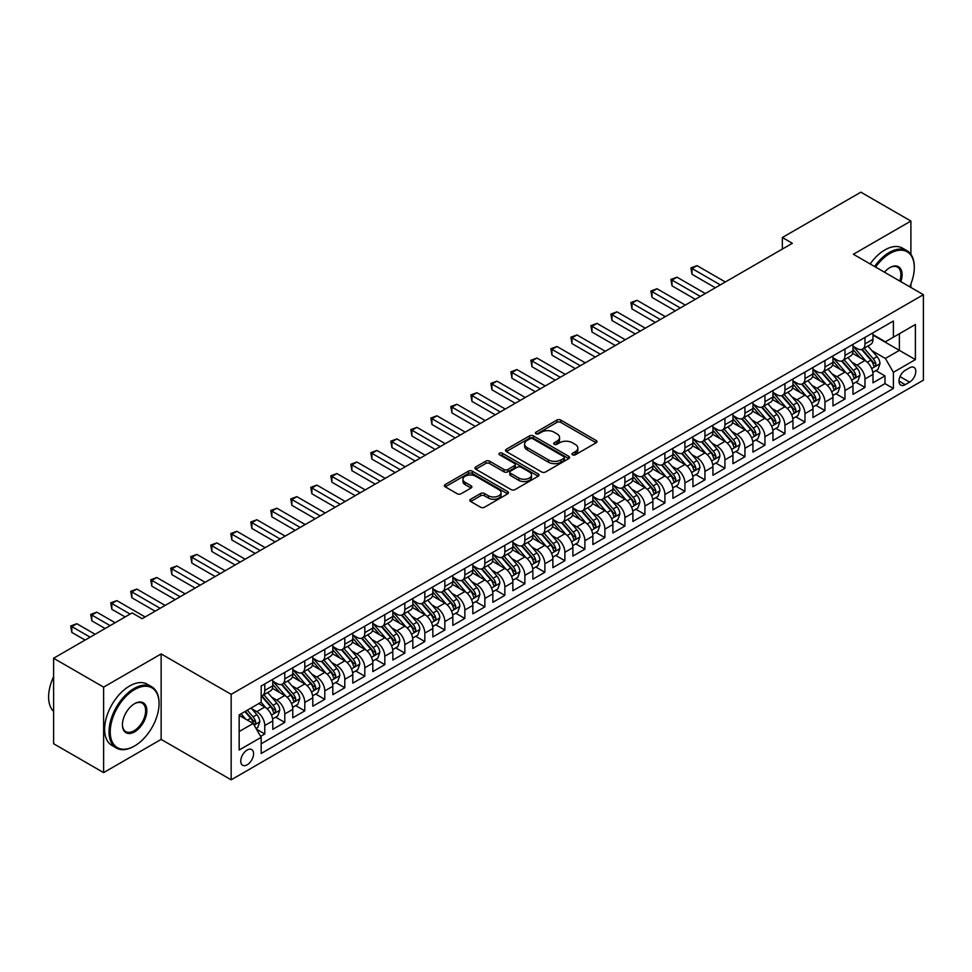 <?xml version="1.0" encoding="UTF-8"?>
<svg xmlns="http://www.w3.org/2000/svg" width="972" height="972" viewBox="0 0 972 972"><rect width="100%" height="100%" fill="white"/><g stroke="black" fill="none" stroke-linecap="round" stroke-linejoin="round"><path stroke-width="1.46" d="M572.532 454.811A1.944 1.118 0 0 0 575.29 454.811L596.152 442.77A2.782 1.604 0 0 0 596.966 441.64A2.782 1.604 0 0 0 596.152 440.498L560.808 420.098A2.782 1.604 0 0 0 556.871 420.098L536.009 432.139A1.944 1.118 0 0 0 535.438 432.929A1.944 1.118 0 0 0 536.009 433.731A1.944 1.118 0 0 0 538.755 433.731L541.453 432.163A8.882 5.127 0 0 1 554.028 432.163L556.968 433.864A8.882 5.127 0 0 1 559.58 437.497A8.882 5.127 0 0 1 556.968 441.13L554.271 442.685A1.944 1.118 0 0 0 553.7 443.475A1.944 1.118 0 0 0 554.271 444.277A1.944 1.118 0 0 0 557.017 444.277L559.726 442.71A8.882 5.127 0 0 1 572.289 442.71L575.242 444.411A8.882 5.127 0 0 1 577.842 448.043A8.882 5.127 0 0 1 575.242 451.676L572.532 453.231A1.944 1.118 0 0 0 571.961 454.021A1.944 1.118 0 0 0 572.532 454.811L572.532 453.231M247.167 764.806A9.052 5.224 120 0 0 253.085 756.836A9.052 5.224 120 0 0 251.699 749.57A9.052 5.224 120 0 0 247.167 750.019A9.052 5.224 120 0 0 241.25 758.002A9.052 5.224 120 0 0 242.636 765.256A9.052 5.224 120 0 0 247.167 764.806M470.667 499.231A2.782 1.604 0 0 0 469.853 500.361A2.782 1.604 0 0 0 470.667 501.503L480.581 507.226A2.782 1.604 0 0 0 484.506 507.226L507.676 493.849A2.782 1.604 0 0 0 508.49 492.719A2.782 1.604 0 0 0 507.676 491.577L472.331 471.177A2.782 1.604 0 0 0 468.407 471.177L445.237 484.554A2.782 1.604 0 0 0 444.423 485.684A2.782 1.604 0 0 0 445.237 486.814L457.217 493.74A2.782 1.604 0 0 0 461.141 493.74L471.055 488.005A2.782 1.604 0 0 0 471.87 486.875A2.782 1.604 0 0 0 471.055 485.745L465.114 482.306A7.424 4.289 0 0 1 462.939 479.281A7.424 4.289 0 0 1 467.52 475.32A7.424 4.289 0 0 1 475.624 476.244L498.891 489.681A7.424 4.289 0 0 1 501.066 492.719A7.424 4.289 0 0 1 496.485 496.68A7.424 4.289 0 0 1 488.381 495.744L484.506 493.509A2.782 1.604 0 0 0 480.581 493.509L470.667 499.231L470.667 501.503M161.133 653.925L103.615 687.131L53.606 658.251L53.606 743.726L103.615 772.606L161.133 739.4L231.166 779.823L231.166 694.348L161.133 653.925L161.133 739.4M910.898 254.336L910.898 221.057L853.38 254.263L923.4 294.686L231.166 694.348M910.898 221.057L860.876 192.177L782.351 237.508L782.351 249.063M53.606 658.251L132.131 612.919L142.131 618.69L792.35 243.292L782.351 237.508M541.659 471.967A2.782 1.604 0 0 0 545.584 471.967L568.754 458.59A2.782 1.604 0 0 0 569.568 457.448A2.782 1.604 0 0 0 568.754 456.318L533.409 435.906A2.782 1.604 0 0 0 529.485 435.906L506.303 449.295A2.782 1.604 0 0 0 505.489 450.425A2.782 1.604 0 0 0 506.303 451.555L541.659 471.967M500.313 455.236A1.944 1.118 0 0 1 502.281 455.516L502.281 453.195L538.221 473.947A2.782 1.604 0 0 1 539.035 475.089A2.782 1.604 0 0 1 538.221 476.219L515.051 489.596A2.782 1.604 0 0 1 511.114 489.596L475.77 469.184L475.77 466.925A2.782 1.604 0 0 0 474.956 468.054A2.782 1.604 0 0 0 475.77 469.184M475.77 466.925L485.684 461.19A2.782 1.604 0 0 1 489.609 461.19L503.946 469.476A2.782 1.604 0 0 0 507.882 469.476L514.455 465.673A2.782 1.604 0 0 0 515.269 464.543A2.782 1.604 0 0 0 514.455 463.401L499.535 454.787A1.944 1.118 0 0 1 498.964 453.997A1.944 1.118 0 0 1 500.167 452.952A1.944 1.118 0 0 1 502.281 453.195M260.618 736.363L264.773 733.969L256.474 729.17M251.748 708.77L256.766 711.674A11.312 6.537 60 0 1 264.773 725.537L272.78 720.92L272.78 729.352L284.784 722.415L275.684 717.166M271.759 697.228L276.777 700.119A11.312 6.537 60 0 1 284.784 713.983L292.779 709.366L292.779 717.798L304.783 710.872L295.682 705.611M291.758 685.673L296.788 688.577A11.312 6.537 60 0 1 304.783 702.44L312.79 697.811L312.79 706.243L324.794 699.318L315.693 694.057M311.769 674.118L316.787 677.022A11.312 6.537 60 0 1 324.794 690.885L332.801 686.268L332.801 694.701L344.805 687.763L335.692 682.514M331.78 662.576L336.798 665.468A11.312 6.537 60 0 1 344.805 679.331L352.8 674.714L352.8 683.146L364.804 676.208L355.703 670.959M351.779 651.021L356.809 653.925A11.312 6.537 60 0 1 364.804 667.776L372.811 663.159L372.811 671.591L384.815 664.666L375.714 659.405M371.79 639.467L376.808 642.371A11.312 6.537 60 0 1 384.815 656.234L392.822 651.617L392.822 660.049L404.826 653.111L395.713 647.862M391.801 627.924L396.819 630.816A11.312 6.537 60 0 1 404.826 644.679L412.821 640.062L412.821 648.494L424.825 641.556L415.724 636.308M411.8 616.37L416.83 619.273A11.312 6.537 60 0 1 424.825 633.124L432.832 628.507L432.832 636.939L444.836 630.014L435.735 624.753M431.811 604.815L436.829 607.719A11.312 6.537 60 0 1 444.836 621.582L452.843 616.953L452.843 625.385L464.847 618.459L455.734 613.198M451.822 593.272L456.84 596.164A11.312 6.537 60 0 1 464.847 610.027L472.842 605.41L472.842 613.842L484.846 606.905L475.745 601.656M471.821 581.718L476.851 584.622A11.312 6.537 60 0 1 484.846 598.473L492.853 593.856L492.853 602.288L504.857 595.362L495.756 590.101M491.832 570.163L496.85 573.067A11.312 6.537 60 0 1 504.857 586.93L512.864 582.301L512.864 590.733L524.868 583.808L515.755 578.547M511.843 558.608L516.861 561.512A11.312 6.537 60 0 1 524.868 575.375L532.863 570.758L532.863 579.191L544.867 572.253L535.766 567.004M531.842 547.066L536.872 549.958A11.312 6.537 60 0 1 544.867 563.821L552.874 559.204L552.874 567.636L564.878 560.71L555.777 555.449M551.853 535.511L556.871 538.415A11.312 6.537 60 0 1 564.878 552.278L572.885 547.649L572.885 556.081L584.889 549.156L575.776 543.895M571.852 523.957L576.882 526.86A11.312 6.537 60 0 1 584.889 540.724L592.884 536.107L592.884 544.539L604.888 537.601L595.787 532.352M591.863 512.414L596.893 515.306A11.312 6.537 60 0 1 604.888 529.169L612.895 524.552L612.895 532.984L624.899 526.059L615.798 520.798M611.874 500.859L616.892 503.763A11.312 6.537 60 0 1 624.899 517.626L632.906 512.997L632.906 521.429L644.91 514.504L635.797 509.243M631.873 489.305L636.903 492.209A11.312 6.537 60 0 1 644.91 506.072L652.905 501.455L652.905 509.887L664.909 502.949L655.808 497.7M651.884 477.762L656.914 480.654A11.312 6.537 60 0 1 664.909 494.517L672.916 489.9L672.916 498.332L684.92 491.395L675.819 486.146M671.895 466.208L676.913 469.112A11.312 6.537 60 0 1 684.92 482.963L692.927 478.346L692.927 486.778L704.931 479.852L695.818 474.591M691.894 454.653L696.924 457.557A11.312 6.537 60 0 1 704.931 471.42L712.926 466.803L712.926 475.235L724.93 468.297L715.829 463.049M711.905 443.111L716.935 446.002A11.312 6.537 60 0 1 724.93 459.865L732.937 455.248L732.937 463.68L744.941 456.743L735.84 451.494M731.916 431.556L736.934 434.46A11.312 6.537 60 0 1 744.941 448.311L752.936 443.694L752.936 452.126L764.94 445.2L755.839 439.939M751.915 420.001L756.945 422.905A11.312 6.537 60 0 1 764.94 436.768L772.947 432.139L772.947 440.571L784.951 433.646L775.85 428.385M771.926 408.447L776.944 411.35A11.312 6.537 60 0 1 784.951 425.214L792.958 420.597L792.958 429.029L804.962 422.091L795.861 416.842M791.937 396.904L796.955 399.808A11.312 6.537 60 0 1 804.962 413.659L812.957 409.042L812.957 417.474L824.961 410.548L815.86 405.288M811.936 385.349L816.966 388.253A11.312 6.537 60 0 1 824.961 402.116L832.968 397.487L832.968 405.919L844.972 398.994L835.871 393.733M831.947 373.795L836.965 376.699A11.312 6.537 60 0 1 844.972 390.562L852.979 385.945L852.979 394.377L864.983 387.439L864.983 379.007A11.312 6.537 -120 0 0 856.976 365.144L851.958 362.252M855.882 382.19L864.983 387.439M272.78 720.92A11.312 6.537 -120 0 0 264.773 707.057L258.771 703.594M292.779 709.366A11.312 6.537 -120 0 0 284.784 695.502L272.403 688.358M312.79 697.811A11.312 6.537 -120 0 0 304.783 683.948L292.414 676.804M332.801 686.268A11.312 6.537 -120 0 0 324.794 672.405L312.425 665.261M352.8 674.714A11.312 6.537 -120 0 0 344.805 660.851L332.424 653.706M372.811 663.159A11.312 6.537 -120 0 0 364.804 649.296L352.435 642.152M392.822 651.617A11.312 6.537 -120 0 0 384.815 637.754L372.446 630.609M412.821 640.062A11.312 6.537 -120 0 0 404.826 626.199L392.445 619.055M432.832 628.507A11.312 6.537 -120 0 0 424.825 614.644L412.456 607.5M452.843 616.953A11.312 6.537 -120 0 0 444.836 603.102L432.467 595.958M472.842 605.41A11.312 6.537 -120 0 0 464.847 591.547L452.466 584.403M492.853 593.856A11.312 6.537 -120 0 0 484.846 579.992L472.477 572.848M512.864 582.301A11.312 6.537 -120 0 0 504.857 568.45L492.488 561.306M532.863 570.758A11.312 6.537 -120 0 0 524.868 556.895L512.487 549.751M552.874 559.204A11.312 6.537 -120 0 0 544.867 545.341L532.498 538.196M572.885 547.649A11.312 6.537 -120 0 0 564.878 533.786L552.509 526.654M592.884 536.107A11.312 6.537 -120 0 0 584.889 522.243L572.508 515.099M612.895 524.552A11.312 6.537 -120 0 0 604.888 510.689L592.519 503.545M632.906 512.997A11.312 6.537 -120 0 0 624.899 499.134L612.53 491.99M652.905 501.455A11.312 6.537 -120 0 0 644.91 487.592L632.529 480.447M672.916 489.9A11.312 6.537 -120 0 0 664.909 476.037L652.54 468.893M692.927 478.346A11.312 6.537 -120 0 0 684.92 464.482L672.551 457.338M712.926 466.803A11.312 6.537 -120 0 0 704.931 452.94L692.55 445.796M732.937 455.248A11.312 6.537 -120 0 0 724.93 441.385L712.561 434.241M752.936 443.694A11.312 6.537 -120 0 0 744.941 429.831L732.56 422.686M772.947 432.139A11.312 6.537 -120 0 0 764.94 418.288L752.571 411.144M792.958 420.597A11.312 6.537 -120 0 0 784.951 406.733L772.582 399.589M812.957 409.042A11.312 6.537 -120 0 0 804.962 395.179L792.581 388.035M832.968 397.487A11.312 6.537 -120 0 0 824.961 383.636L812.592 376.492M852.979 385.945A11.312 6.537 -120 0 0 844.972 372.082L832.603 364.937M909.598 367.805L905.199 370.344A8.772 5.067 120 0 0 899.465 378.072A8.772 5.067 120 0 0 900.813 385.106A8.772 5.067 120 0 0 905.199 384.669L909.598 382.13A8.772 5.067 120 0 0 915.32 374.402A8.772 5.067 120 0 0 913.984 367.367A8.772 5.067 120 0 0 909.598 367.805M231.166 779.823L923.4 380.161L923.4 294.686M239.161 731.539L253.17 723.46L261.176 737.323L261.176 753.494L893.389 388.484L893.389 372.312L885.383 358.449L871.957 350.698M261.176 737.323L239.161 750.019L239.161 714.906L261.176 702.197L261.176 686.025L893.389 321.027L893.389 337.199L915.393 324.49L915.393 359.604L893.389 372.312M272.78 681.178L276.777 683.486A11.312 6.537 60 0 0 282.439 684.057L290.446 679.428A11.312 6.537 -120 0 0 292.779 674.252L292.779 667.776M292.779 669.635L296.788 671.944A11.312 6.537 60 0 0 302.438 672.503L310.445 667.886A11.312 6.537 -120 0 0 312.79 662.697L312.79 656.234M312.79 658.08L316.787 660.389A11.312 6.537 60 0 0 322.449 660.948L330.456 656.331A11.312 6.537 -120 0 0 332.801 651.143L332.801 644.679M332.801 646.526L336.798 648.834A11.312 6.537 60 0 0 342.46 649.393L350.455 644.776A11.312 6.537 -120 0 0 352.8 639.6L352.8 633.124M352.8 634.971L356.809 637.292A11.312 6.537 60 0 0 362.459 637.851L370.466 633.222A11.312 6.537 -120 0 0 372.811 628.046L372.811 621.582M372.811 623.429L376.808 625.737A11.312 6.537 60 0 0 382.47 626.296L390.477 621.679A11.312 6.537 -120 0 0 392.822 616.491L392.822 610.027M392.822 611.874L396.819 614.183A11.312 6.537 60 0 0 402.481 614.741L410.476 610.124A11.312 6.537 -120 0 0 412.821 604.948L412.821 598.473M412.821 600.319L416.83 602.64A11.312 6.537 60 0 0 422.48 603.199L430.487 598.57A11.312 6.537 -120 0 0 432.832 593.394L432.832 586.93M432.832 588.777L436.829 591.085A11.312 6.537 60 0 0 442.491 591.644L450.498 587.027A11.312 6.537 -120 0 0 452.843 581.839L452.843 575.375M452.843 577.222L456.84 579.531A11.312 6.537 60 0 0 462.502 580.09L470.497 575.473A11.312 6.537 -120 0 0 472.842 570.297L472.842 563.821M472.842 565.668L476.851 567.976A11.312 6.537 60 0 0 482.501 568.547L490.508 563.918A11.312 6.537 -120 0 0 492.853 558.742L492.853 552.278M492.853 554.125L496.85 556.434A11.312 6.537 60 0 0 502.512 556.992L510.519 552.375A11.312 6.537 -120 0 0 512.864 547.187L512.864 540.724M512.864 542.57L516.861 544.879A11.312 6.537 60 0 0 522.523 545.438L530.518 540.821A11.312 6.537 -120 0 0 532.863 535.645L532.863 529.169M532.863 531.016L536.872 533.324A11.312 6.537 60 0 0 542.522 533.895L550.529 529.266A11.312 6.537 -120 0 0 552.874 524.09L552.874 517.614M552.874 519.473L556.871 521.782A11.312 6.537 60 0 0 562.533 522.341L570.54 517.724A11.312 6.537 -120 0 0 572.885 512.536L572.885 506.072M572.885 507.919L576.882 510.227A11.312 6.537 60 0 0 582.544 510.786L590.539 506.169A11.312 6.537 -120 0 0 592.884 500.981L592.884 494.517M592.884 496.364L596.893 498.672A11.312 6.537 60 0 0 602.543 499.243L610.55 494.614A11.312 6.537 -120 0 0 612.895 489.438L612.895 482.963M612.895 484.821L616.892 487.13A11.312 6.537 60 0 0 622.554 487.689L630.561 483.072A11.312 6.537 -120 0 0 632.906 477.884L632.906 471.42M632.906 473.267L636.903 475.575A11.312 6.537 60 0 0 642.565 476.134L650.56 471.517A11.312 6.537 -120 0 0 652.905 466.329L652.905 459.865M652.905 461.712L656.914 464.021A11.312 6.537 60 0 0 662.564 464.58L670.571 459.963A11.312 6.537 -120 0 0 672.916 454.787L672.916 448.311M672.916 450.158L676.913 452.478A11.312 6.537 60 0 0 682.575 453.037L690.582 448.408A11.312 6.537 -120 0 0 692.927 443.232L692.927 436.768M692.927 438.615L696.924 440.923A11.312 6.537 60 0 0 702.586 441.482L710.581 436.865A11.312 6.537 -120 0 0 712.926 431.677L712.926 425.214M712.926 427.06L716.935 429.369A11.312 6.537 60 0 0 722.585 429.928L730.592 425.311A11.312 6.537 -120 0 0 732.937 420.135L732.937 413.659M732.937 415.506L736.934 417.826A11.312 6.537 60 0 0 742.596 418.385L750.603 413.756A11.312 6.537 -120 0 0 752.936 408.58L752.936 402.116M752.936 403.963L756.945 406.272A11.312 6.537 60 0 0 762.607 406.831L770.602 402.214A11.312 6.537 -120 0 0 772.947 397.026L772.947 390.562M772.947 392.409L776.944 394.717A11.312 6.537 60 0 0 782.606 395.276L790.613 390.659A11.312 6.537 -120 0 0 792.958 385.483L792.958 379.007M792.958 380.854L796.955 383.162A11.312 6.537 60 0 0 802.617 383.733L810.624 379.104A11.312 6.537 -120 0 0 812.957 373.928L812.957 367.465M812.957 369.311L816.966 371.62A11.312 6.537 60 0 0 822.628 372.179L830.623 367.562A11.312 6.537 -120 0 0 832.968 362.374L832.968 355.91M832.968 357.757L836.965 360.065A11.312 6.537 60 0 0 842.627 360.624L850.634 356.007A11.312 6.537 -120 0 0 852.979 350.831L852.979 344.355M261.176 743.787L884.982 383.636L884.982 375.897L872.978 382.822L872.978 374.39A11.312 6.537 -120 0 0 864.983 360.527L852.602 353.383M852.979 346.202L856.976 348.511A11.312 6.537 -120 0 0 862.638 349.082A11.312 6.537 -120 0 0 864.983 343.894L864.983 337.43M862.638 349.082L870.645 344.453A11.312 6.537 -120 0 0 872.978 339.277L872.978 332.801M264.773 683.948L264.773 690.424A11.312 6.537 60 0 1 262.428 695.6A11.312 6.537 60 0 1 261.176 696.061M262.428 695.6L270.435 690.983A11.312 6.537 -120 0 0 272.78 685.795L272.78 679.331M284.784 672.405L284.784 678.869A11.312 6.537 60 0 1 282.439 684.057M304.783 660.851L304.783 667.314A11.312 6.537 60 0 1 302.438 672.503M324.794 649.296L324.794 655.772A11.312 6.537 60 0 1 322.449 660.948M344.805 637.754L344.805 644.217A11.312 6.537 60 0 1 342.46 649.393M364.804 626.199L364.804 632.663A11.312 6.537 60 0 1 362.459 637.851M384.815 614.644L384.815 621.12A11.312 6.537 60 0 1 382.47 626.296M404.826 603.102L404.826 609.566A11.312 6.537 60 0 1 402.481 614.741M424.825 591.547L424.825 598.011A11.312 6.537 60 0 1 422.48 603.199M444.836 579.992L444.836 586.468A11.312 6.537 60 0 1 442.491 591.644M464.847 568.438L464.847 574.914A11.312 6.537 60 0 1 462.502 580.09M484.846 556.895L484.846 563.359A11.312 6.537 60 0 1 482.501 568.547M504.857 545.341L504.857 551.817A11.312 6.537 60 0 1 502.512 556.992M524.868 533.786L524.868 540.262A11.312 6.537 60 0 1 522.523 545.438M544.867 522.243L544.867 528.707A11.312 6.537 60 0 1 542.522 533.895M564.878 510.689L564.878 517.153A11.312 6.537 60 0 1 562.533 522.341M584.889 499.134L584.889 505.61A11.312 6.537 60 0 1 582.544 510.786M604.888 487.592L604.888 494.055A11.312 6.537 60 0 1 602.543 499.243M624.899 476.037L624.899 482.501A11.312 6.537 60 0 1 622.554 487.689M644.91 464.482L644.91 470.958A11.312 6.537 60 0 1 642.565 476.134M664.909 452.94L664.909 459.404A11.312 6.537 60 0 1 662.564 464.58M684.92 441.385L684.92 447.849A11.312 6.537 60 0 1 682.575 453.037M704.931 429.831L704.931 436.307A11.312 6.537 60 0 1 702.586 441.482M724.93 418.288L724.93 424.752A11.312 6.537 60 0 1 722.585 429.928M744.941 406.733L744.941 413.197A11.312 6.537 60 0 1 742.596 418.385M764.94 395.179L764.94 401.655A11.312 6.537 60 0 1 762.607 406.831M784.951 383.624L784.951 390.1A11.312 6.537 60 0 1 782.606 395.276M804.962 372.082L804.962 378.545A11.312 6.537 60 0 1 802.617 383.733M824.961 360.527L824.961 367.003A11.312 6.537 60 0 1 822.628 372.179M844.972 348.972L844.972 355.448A11.312 6.537 60 0 1 842.627 360.624M844.972 390.562L844.972 398.994M824.961 402.116L824.961 410.548M804.962 413.659L804.962 422.091M784.951 425.214L784.951 433.646M764.94 436.768L764.94 445.2M744.941 448.311L744.941 456.743M724.93 459.865L724.93 468.297M704.931 471.42L704.931 479.852M684.92 482.963L684.92 491.395M664.909 494.517L664.909 502.949M644.91 506.072L644.91 514.504M624.899 517.626L624.899 526.059M604.888 529.169L604.888 537.601M584.889 540.724L584.889 549.156M564.878 552.278L564.878 560.71M544.867 563.821L544.867 572.253M524.868 575.375L524.868 583.808M504.857 586.93L504.857 595.362M484.846 598.473L484.846 606.905M464.847 610.027L464.847 618.459M444.836 621.582L444.836 630.014M424.825 633.124L424.825 641.556M404.826 644.679L404.826 653.111M384.815 656.234L384.815 664.666M364.804 667.776L364.804 676.208M344.805 679.331L344.805 687.763M324.794 690.885L324.794 699.318M304.783 702.44L304.783 710.872M284.784 713.983L284.784 722.415M264.773 725.537L264.773 733.969M253.17 723.46L239.161 715.368M885.383 358.449L899.392 350.37L899.392 333.736L915.393 324.49M872.978 335.121L915.393 359.604M872.978 334.66L885.383 341.816L893.389 337.199M910.898 287.469L910.898 283.921M103.615 687.131L103.615 772.606M875.881 370.636L884.982 375.897M884.982 383.636L893.389 388.484M573.31 455.09L575.242 453.985A8.882 5.127 0 0 0 577.842 450.352L577.842 448.043M559.58 437.497L559.58 439.806A8.882 5.127 0 0 1 556.968 443.439L555.048 444.544M596.115 442.795L560.808 422.407A2.782 1.604 0 0 0 556.871 422.407L536.787 433.998M568.754 456.318L568.754 458.59L533.409 438.226A2.782 1.604 0 0 0 529.485 438.226L506.339 451.579M563.845 458.249A1.944 1.118 0 0 0 564.416 457.448A1.944 1.118 0 0 0 563.845 456.658L532.814 438.749A1.944 1.118 0 0 0 530.068 438.749L527.225 440.389A8.882 5.127 0 0 0 524.613 444.022A8.882 5.127 0 0 0 527.225 447.642L548.427 459.89A8.882 5.127 0 0 0 561.002 459.89L563.845 458.249L563.845 460.558A1.944 1.118 0 0 0 564.416 459.768L564.416 457.448M524.613 444.022L524.613 446.33A8.882 5.127 0 0 0 527.225 449.951L527.225 447.642M563.845 460.558L561.002 462.198A8.882 5.127 0 0 1 548.427 462.198L527.225 449.951M475.806 469.209L485.684 463.51L485.684 461.19M515.269 464.543L515.269 466.852A2.782 1.604 0 0 1 514.455 467.982L507.882 471.785A2.782 1.604 0 0 1 503.946 471.785L489.609 463.51A2.782 1.604 0 0 0 485.684 463.51M502.281 455.516L538.184 476.244M518.829 478.054A7.424 4.289 0 0 0 526.921 478.989A7.424 4.289 0 0 0 531.514 475.029A7.424 4.289 0 0 0 529.327 471.991L521.138 467.265A2.782 1.604 0 0 0 517.201 467.265L510.628 471.055A2.782 1.604 0 0 0 509.814 472.198A2.782 1.604 0 0 0 510.628 473.328L518.829 478.054L518.829 480.375A7.424 4.289 0 0 0 526.921 481.298A7.424 4.289 0 0 0 531.514 477.337L531.514 475.029M509.814 472.198L509.814 474.506A2.782 1.604 0 0 0 510.628 475.636L510.628 473.328M518.829 480.375L510.628 475.636M501.066 492.719L501.066 495.027A7.424 4.289 0 0 1 496.485 498.988A7.424 4.289 0 0 1 488.381 498.053L484.506 495.817A2.782 1.604 0 0 0 480.581 495.817L470.703 501.528M462.939 479.281L462.939 481.59A7.424 4.289 0 0 0 465.114 484.627L465.114 482.306M471.019 488.029L465.114 484.627M507.639 493.873L472.331 473.486A2.782 1.604 0 0 0 468.407 473.486L445.273 486.838M872.82 372.41L877.983 369.421L879.988 363.65A7.497 4.325 -120 0 0 877.06 356.603L867.923 346.02M866.088 361.256L855.251 348.705A21.639 12.502 -120 0 0 852.979 346.324M860.147 357.732L854.084 350.722A17.97 10.376 -120 0 0 852.979 349.507M725.331 281.977L697.021 265.635L692.015 268.527L692.015 274.298L715.331 287.761M861.617 349.483L870.863 360.187A7.497 4.325 60 0 1 873.536 365.351C874.666 366.857 875.468 366.395 875.942 363.965A7.497 4.325 -120 0 0 873.269 358.802L864.12 348.219M862.164 349.312L872.091 360.806A3.815 2.211 60 0 1 873.063 362.301L875.942 363.965M873.536 365.351L874.083 366.237M692.015 274.298L690.922 267.895L720.325 284.869M690.922 267.895L697.021 265.635M909.683 286.764A34.518 19.926 120 0 0 914.3 267.604A34.518 19.926 120 0 0 889.89 253.51A34.518 19.926 120 0 0 875.602 267.093M874.569 266.498A35.369 20.424 -60 0 1 889.283 252.465A35.369 20.424 -60 0 1 906.973 250.715A35.369 20.424 -60 0 1 914.3 266.911A35.369 20.424 -60 0 1 914.3 267.264M884.459 272.209A17.265 9.963 -60 0 1 889.89 267.604L889.89 267.604A17.265 9.963 -60 0 1 900.813 281.649M870.171 263.959A35.369 20.424 -60 0 1 884.885 249.925A35.369 20.424 -60 0 1 902.575 248.176L906.973 250.715M899.768 281.042A16.415 9.477 120 0 0 897.496 267.13A16.415 9.477 120 0 0 889.587 267.786M134.027 746.265L134.634 745.925A34.518 19.926 120 0 0 159.044 703.643A34.518 19.926 120 0 0 134.634 689.549A34.518 19.926 120 0 0 110.225 731.831A34.518 19.926 120 0 0 134.634 745.925L134.027 746.265A35.369 20.424 -60 0 1 116.348 748.027A35.369 20.424 -60 0 1 110.93 719.681A35.369 20.424 -60 0 1 134.027 688.516A35.369 20.424 -60 0 1 151.717 686.767A35.369 20.424 -60 0 1 159.044 702.95A35.369 20.424 -60 0 1 159.031 703.303M134.634 731.831A17.265 9.963 -60 0 1 122.423 724.784A17.265 9.963 -60 0 1 134.634 703.643L134.634 703.643A17.265 9.963 -60 0 1 146.833 710.69A17.265 9.963 -60 0 1 134.634 731.831M122.423 724.432A16.415 9.477 120 0 0 125.825 731.6A16.415 9.477 120 0 0 134.027 730.786A16.415 9.477 120 0 0 144.755 716.328A16.415 9.477 120 0 0 142.24 703.181A16.415 9.477 120 0 0 134.33 703.825M116.348 748.027L111.95 745.475A35.369 20.424 -60 0 1 106.519 717.142A35.369 20.424 -60 0 1 129.628 685.977A35.369 20.424 -60 0 1 147.307 684.227L151.717 686.767M53.606 711.383A35.369 20.424 -60 0 1 53.606 676.731M852.808 383.964L857.972 380.975L859.977 375.204A7.497 4.325 -120 0 0 857.061 368.157L847.912 357.575M846.09 372.811L835.24 360.26A21.639 12.502 -120 0 0 832.968 357.878M840.136 369.287L834.073 362.264A17.97 10.376 -120 0 0 832.968 361.062M705.32 293.532L677.01 277.19L672.017 280.082L672.017 285.853L695.32 299.315M841.606 361.037L850.852 371.741A7.497 4.325 60 0 1 853.525 376.905C854.655 378.412 855.457 377.95 855.931 375.52A7.497 4.325 -120 0 0 853.258 370.356L844.121 359.774M842.153 360.855L852.092 372.361A3.815 2.211 60 0 1 853.052 373.856L855.931 375.52M853.525 376.905L854.072 377.792M672.017 285.853L670.911 279.438L700.326 296.424M670.911 279.438L677.01 277.19M832.797 395.507L837.973 392.53L839.966 386.747A7.497 4.325 -120 0 0 837.05 379.712L827.913 369.129M826.079 384.365L815.241 371.814A21.639 12.502 -120 0 0 812.957 369.433M820.137 380.842L814.074 373.819A17.97 10.376 -120 0 0 812.957 372.616M685.321 305.087L657.011 288.745L652.005 291.624L652.005 297.408L675.309 310.858M821.607 372.58L830.853 383.284A7.497 4.325 60 0 1 833.526 388.46C834.644 389.966 835.446 389.505 835.92 387.075A7.497 4.325 -120 0 0 833.247 381.899L824.11 371.316M822.142 372.41L832.081 383.916A3.815 2.211 60 0 1 833.04 385.41L835.92 387.075M833.526 388.46L834.073 389.347M652.005 297.408L650.912 290.993L680.315 307.978M650.912 290.993L657.011 288.745M812.799 407.061L817.962 404.073L819.967 398.301A7.497 4.325 -120 0 0 817.039 391.254L807.902 380.672M806.067 395.908L795.23 383.357A21.639 12.502 -120 0 0 792.958 380.988M800.126 392.396L794.063 385.374A17.97 10.376 -120 0 0 792.958 384.159M665.31 316.641L637 300.287L631.994 303.179L631.994 308.95L655.31 322.412M801.596 384.134L810.842 394.839A7.497 4.325 60 0 1 813.515 400.002C814.645 401.509 815.447 401.047 815.921 398.617A7.497 4.325 -120 0 0 813.248 393.453L804.099 382.871M802.143 383.964L812.07 395.458A3.815 2.211 60 0 1 813.042 396.953L815.921 398.617M813.515 400.002L814.062 400.889M631.994 308.95L630.901 302.547L660.304 319.521M630.901 302.547L637 300.287M792.788 418.616L797.951 415.627L799.956 409.856A7.497 4.325 -120 0 0 797.04 402.809L787.891 392.226M786.069 407.462L775.219 394.911A21.639 12.502 -120 0 0 772.947 392.53M780.115 403.939L774.052 396.916A17.97 10.376 -120 0 0 772.947 395.713M645.299 328.184L616.989 311.842L611.995 314.734L611.995 320.505L635.299 333.967M781.585 395.689L790.831 406.393A7.497 4.325 60 0 1 793.504 411.557C794.634 413.064 795.436 412.602 795.91 410.172A7.497 4.325 -120 0 0 793.237 405.008L784.1 394.425M782.132 395.507L792.071 407.013A3.815 2.211 60 0 1 793.031 408.507L795.91 410.172M793.504 411.557L794.051 412.444M611.995 320.505L610.89 314.09L640.305 331.075M610.89 314.09L616.989 311.842M772.776 430.159L777.952 427.182L779.945 421.398A7.497 4.325 -120 0 0 777.029 414.364L767.892 403.781M766.058 419.017L755.22 406.466A21.639 12.502 -120 0 0 752.936 404.085M760.116 415.494L754.053 408.471A17.97 10.376 -120 0 0 752.936 407.268M625.3 339.738L596.99 323.397L591.984 326.276L591.984 332.06L615.288 345.51M761.586 407.232L770.832 417.948A7.497 4.325 60 0 1 773.505 423.112C774.623 424.618 775.425 424.157 775.899 421.727A7.497 4.325 -120 0 0 773.226 416.551L764.089 405.968M762.121 407.061L772.06 418.568A3.815 2.211 60 0 1 773.019 420.062L775.899 421.727M773.505 423.112L774.052 423.999M591.984 332.06L590.891 325.644L620.294 342.63M590.891 325.644L596.99 323.397M752.778 441.713L757.941 438.724L759.946 432.953A7.497 4.325 -120 0 0 757.018 425.918L747.881 415.323M746.046 430.572L735.209 418.009A21.639 12.502 -120 0 0 732.937 415.639M740.105 427.048L734.042 420.026A17.97 10.376 -120 0 0 732.937 418.81M605.289 351.293L576.979 334.939L571.986 337.831L571.986 343.602L595.289 357.064M741.575 418.786L750.821 429.49A7.497 4.325 60 0 1 753.494 434.654C754.624 436.161 755.426 435.699 755.9 433.269A7.497 4.325 -120 0 0 753.227 428.105L744.078 417.523M742.122 418.616L752.049 430.11A3.815 2.211 60 0 1 753.021 431.604L755.9 433.269M753.494 434.654L754.041 435.541M571.986 343.602L570.88 337.199L600.283 354.173M570.88 337.199L576.979 334.939M732.767 453.268L737.942 450.279L739.935 444.508A7.497 4.325 -120 0 0 737.019 437.461L727.87 426.878M726.048 442.114L715.198 429.563A21.639 12.502 -120 0 0 712.926 427.182M720.094 438.591L714.031 431.568A17.97 10.376 -120 0 0 712.926 430.365M585.278 362.835L556.98 346.494L551.975 349.385L551.975 355.157L575.278 368.619M721.564 430.341L730.81 441.045A7.497 4.325 60 0 1 733.483 446.209C734.613 447.715 735.415 447.254 735.889 444.824A7.497 4.325 -120 0 0 733.216 439.66L724.079 429.077M722.111 430.159L732.05 441.665A3.815 2.211 60 0 1 733.01 443.159L735.889 444.824M733.483 446.209L734.03 447.096M551.975 355.157L550.869 348.741L580.284 365.727M550.869 348.741L556.98 346.494M712.755 464.81L717.931 461.834L719.924 456.05A7.497 4.325 -120 0 0 717.008 449.015L707.871 438.433M706.037 453.669L695.199 441.118A21.639 12.502 -120 0 0 692.927 438.737M700.095 450.145L694.032 443.123A17.97 10.376 -120 0 0 692.927 441.92M565.279 374.39L536.969 358.048L531.963 360.928L531.963 366.711L555.267 380.161M701.565 441.896L710.811 452.6A7.497 4.325 60 0 1 713.484 457.763C714.602 459.27 715.404 458.808 715.878 456.378A7.497 4.325 -120 0 0 713.205 451.215L704.068 440.62M702.1 441.713L712.039 453.219A3.815 2.211 60 0 1 712.998 454.714L715.878 456.378M713.484 457.763L714.031 458.65M531.963 366.711L530.87 360.296L560.273 377.282M530.87 360.296L536.969 358.048M692.757 476.365L697.92 473.376L699.925 467.605A7.497 4.325 -120 0 0 696.997 460.57L687.86 449.987M686.025 465.224L675.188 452.673A21.639 12.502 -120 0 0 672.916 450.291M680.084 461.7L674.021 454.677A17.97 10.376 -120 0 0 672.916 453.474M545.268 385.945L516.958 369.591L511.965 372.483L511.965 378.254L535.268 391.716M681.554 453.438L690.8 464.142A7.497 4.325 60 0 1 693.473 469.306C694.603 470.813 695.405 470.351 695.879 467.921A7.497 4.325 -120 0 0 693.206 462.757L684.057 452.174M682.101 453.268L692.028 464.774A3.815 2.211 60 0 1 693 466.268L695.879 467.921M693.473 469.306L694.02 470.205M511.965 378.254L510.859 371.851L540.262 388.824M510.859 371.851L516.958 369.591M672.746 487.92L677.921 484.931L679.914 479.16A7.497 4.325 -120 0 0 676.998 472.113L667.849 461.53M666.027 476.766L655.177 464.215A21.639 12.502 -120 0 0 652.905 461.834M660.073 473.243L654.01 466.232A17.97 10.376 -120 0 0 652.905 465.017M525.257 397.487L496.959 381.146L491.954 384.037L491.954 389.808L515.257 403.271M661.543 464.993L670.789 475.697A7.497 4.325 60 0 1 673.462 480.861C674.592 482.367 675.394 481.905 675.868 479.475A7.497 4.325 -120 0 0 673.195 474.312L664.058 463.729M662.09 464.823L672.029 476.316A3.815 2.211 60 0 1 672.989 477.811L675.868 479.475M673.462 480.861L674.009 481.748M491.954 389.808L490.848 383.405L520.263 400.379M490.848 383.405L496.959 381.146M652.734 499.462L657.91 496.485L659.903 490.702A7.497 4.325 -120 0 0 656.987 483.667L647.85 473.085M646.016 488.321L635.178 475.77A21.639 12.502 -120 0 0 632.906 473.388M640.074 484.797L634.011 477.774A17.97 10.376 -120 0 0 632.906 476.572M505.258 409.042L476.948 392.7L471.942 395.592L471.942 401.363L495.258 414.813M641.544 476.547L650.79 487.251A7.497 4.325 60 0 1 653.463 492.415C654.581 493.922 655.383 493.46 655.857 491.03A7.497 4.325 -120 0 0 653.184 485.866L644.047 475.284M642.079 476.365L652.018 487.871A3.815 2.211 60 0 1 652.977 489.366L655.857 491.03M653.463 492.415L654.01 493.302M471.942 401.363L470.849 394.948L500.252 411.934M470.849 394.948L476.948 392.7M632.736 511.017L637.899 508.028L639.904 502.257A7.497 4.325 -120 0 0 636.988 495.222L627.839 484.639M626.004 499.875L615.167 487.324A21.639 12.502 -120 0 0 612.895 484.943M620.063 496.352L614 489.329A17.97 10.376 -120 0 0 612.895 488.126M485.247 420.597L456.937 404.255L451.944 407.134L451.944 412.918L475.247 426.368M621.533 488.09L630.779 498.794A7.497 4.325 60 0 1 633.452 503.958C634.582 505.476 635.384 505.015 635.858 502.573A7.497 4.325 -120 0 0 633.185 497.409L624.036 486.826M622.08 487.92L632.019 499.426A3.815 2.211 60 0 1 632.979 500.92L635.858 502.573M633.452 503.958L633.999 504.857M451.944 412.918L450.838 406.503L480.253 423.476M450.838 406.503L456.937 404.255M612.725 522.572L617.9 519.583L619.893 513.811A7.497 4.325 -120 0 0 616.977 506.764L607.84 496.182M606.006 511.418L595.168 498.867A21.639 12.502 -120 0 0 592.884 496.485M600.052 507.894L593.989 500.884A17.97 10.376 -120 0 0 592.884 499.669M465.248 432.139L436.938 415.797L431.933 418.689L431.933 424.46L455.236 437.922M601.522 499.644L610.768 510.349A7.497 4.325 60 0 1 613.441 515.512C614.571 517.019 615.373 516.557 615.847 514.127A7.497 4.325 -120 0 0 613.174 508.964L604.037 498.381M602.069 499.474L612.008 510.968A3.815 2.211 60 0 1 612.968 512.463L615.847 514.127M613.441 515.512L613.988 516.399M431.933 424.46L430.827 418.057L460.242 435.031M430.827 418.057L436.938 415.797M592.713 534.126L597.889 531.137L599.894 525.354A7.497 4.325 -120 0 0 596.966 518.319L587.829 507.736M585.995 522.972L575.157 510.422A21.639 12.502 -120 0 0 572.885 508.04M580.053 519.449L573.99 512.426A17.97 10.376 -120 0 0 572.885 511.223M445.237 443.694L416.927 427.352L411.921 430.244L411.921 436.015L435.237 449.465M581.523 511.199L590.769 521.903A7.497 4.325 60 0 1 593.442 527.067C594.572 528.574 595.362 528.112 595.836 525.682A7.497 4.325 -120 0 0 593.163 520.518L584.026 509.936M582.07 511.017L591.997 522.523A3.815 2.211 60 0 1 592.956 524.017L595.836 525.682M593.442 527.067L593.989 527.954M411.921 436.015L410.828 429.6L440.231 446.585M410.828 429.6L416.927 427.352M572.715 545.669L577.878 542.692L579.883 536.909A7.497 4.325 -120 0 0 576.967 529.874L567.818 519.291M565.983 534.527L555.146 521.976A21.639 12.502 -120 0 0 552.874 519.595M560.042 531.004L553.979 523.981A17.97 10.376 -120 0 0 552.874 522.778M425.226 455.248L396.916 438.907L391.923 441.786L391.923 447.57L415.226 461.02M561.512 522.742L570.758 533.446A7.497 4.325 60 0 1 573.431 538.622C574.561 540.128 575.363 539.667 575.837 537.224A7.497 4.325 -120 0 0 573.164 532.061L564.015 521.478M562.059 522.572L571.998 534.078A3.815 2.211 60 0 1 572.958 535.572L575.837 537.224M573.431 538.622L573.978 539.509M391.923 447.57L390.817 441.154L420.232 458.128M390.817 441.154L396.916 438.907M552.703 557.223L557.879 554.234L559.872 548.463A7.497 4.325 -120 0 0 556.956 541.416L547.819 530.833M545.985 546.07L535.147 533.519A21.639 12.502 -120 0 0 532.863 531.137M540.031 542.546L533.968 535.536A17.97 10.376 -120 0 0 532.863 534.321M405.227 466.791L376.917 450.449L371.912 453.341L371.912 459.112L395.215 472.574M541.501 534.296L550.747 545A7.497 4.325 60 0 1 553.42 550.164C554.55 551.671 555.352 551.209 555.826 548.779A7.497 4.325 -120 0 0 553.153 543.615L544.016 533.033M542.048 534.126L551.987 545.62A3.815 2.211 60 0 1 552.947 547.115L555.826 548.779M553.42 550.164L553.967 551.051M371.912 459.112L370.806 452.709L400.221 469.683M370.806 452.709L376.917 450.449M532.692 568.778L537.868 565.789L539.873 560.018A7.497 4.325 -120 0 0 536.945 552.971L527.808 542.388M525.974 557.624L515.136 545.073A21.639 12.502 -120 0 0 512.864 542.692M520.032 554.101L513.969 547.078A17.97 10.376 -120 0 0 512.864 545.875M385.216 478.346L356.906 462.004L351.9 464.895L351.9 470.667L375.216 484.129M521.502 545.851L530.748 556.555A7.497 4.325 60 0 1 533.421 561.719C534.551 563.225 535.341 562.764 535.815 560.334A7.497 4.325 -120 0 0 533.142 555.17L524.005 544.587M522.049 545.669L531.976 557.175A3.815 2.211 60 0 1 532.935 558.669L535.815 560.334M533.421 561.719L533.968 562.606M351.9 470.667L350.807 464.252L380.21 481.237M350.807 464.252L356.906 462.004M512.694 580.32L517.857 577.344L519.862 571.56A7.497 4.325 -120 0 0 516.946 564.525L507.797 553.943M505.962 569.179L495.125 556.628A21.639 12.502 -120 0 0 492.853 554.247M500.021 565.655L493.958 558.633A17.97 10.376 -120 0 0 492.853 557.43M365.205 489.9L336.895 473.558L331.902 476.438L331.902 482.221L355.205 495.671M501.491 557.393L510.737 568.098A7.497 4.325 60 0 1 513.41 573.273C514.54 574.78 515.342 574.318 515.816 571.888A7.497 4.325 -120 0 0 513.143 566.712L503.994 556.13M502.038 557.223L511.977 568.729A3.815 2.211 60 0 1 512.937 570.224L515.816 571.888M513.41 573.273L513.957 574.16M331.902 482.221L330.796 475.806L360.211 492.792M330.796 475.806L336.895 473.558M492.683 591.875L497.858 588.886L499.851 583.115A7.497 4.325 -120 0 0 496.935 576.068L487.798 565.485M485.964 580.721L475.126 568.17A21.639 12.502 -120 0 0 472.842 565.801M480.01 577.21L473.947 570.187A17.97 10.376 -120 0 0 472.842 568.972M345.206 501.455L316.896 485.101L311.891 487.993L311.891 493.764L335.194 507.226M481.48 568.948L490.726 579.652A7.497 4.325 60 0 1 493.399 584.816C494.529 586.323 495.331 585.861 495.805 583.431A7.497 4.325 -120 0 0 493.132 578.267L483.995 567.684M482.027 568.778L491.966 580.272A3.815 2.211 60 0 1 492.925 581.766L495.805 583.431M493.399 584.816L493.946 585.703M311.891 493.764L310.785 487.361L340.2 504.334M310.785 487.361L316.896 485.101M472.671 603.43L477.847 600.441L479.852 594.67A7.497 4.325 -120 0 0 476.924 587.623L467.787 577.04M465.953 592.276L455.115 579.725A21.639 12.502 -120 0 0 452.843 577.344M460.011 588.753L453.948 581.73A17.97 10.376 -120 0 0 452.843 580.527M325.195 512.997L296.885 496.656L291.879 499.547L291.879 505.319L315.195 518.781M461.481 580.503L470.727 591.207A7.497 4.325 60 0 1 473.4 596.371C474.53 597.877 475.32 597.416 475.794 594.986A7.497 4.325 -120 0 0 473.121 589.822L463.984 579.239M462.028 580.32L471.955 591.827A3.815 2.211 60 0 1 472.914 593.321L475.794 594.986M473.4 596.371L473.947 597.258M291.879 505.319L290.786 498.903L320.189 515.889M290.786 498.903L296.885 496.656M452.673 614.972L457.836 611.995L459.841 606.212A7.497 4.325 -120 0 0 456.925 599.177L447.776 588.595M445.954 603.831L435.104 591.28A21.639 12.502 -120 0 0 432.832 588.898M440 600.307L433.937 593.285A17.97 10.376 -120 0 0 432.832 592.082M305.184 524.552L276.874 508.21L271.881 511.09L271.881 516.873L295.184 530.323M441.47 592.045L450.716 602.762A7.497 4.325 60 0 1 453.389 607.925C454.519 609.432 455.321 608.97 455.795 606.54A7.497 4.325 -120 0 0 453.122 601.364L443.973 590.782M442.017 591.875L451.956 603.381A3.815 2.211 60 0 1 452.916 604.876L455.795 606.54M453.389 607.925L453.936 608.812M271.881 516.873L270.775 510.458L300.19 527.444M270.775 510.458L276.874 508.21M432.662 626.527L437.837 623.538L439.83 617.767A7.497 4.325 -120 0 0 436.914 610.732L427.777 600.137M425.943 615.385L415.105 602.822A21.639 12.502 -120 0 0 412.821 600.453M420.001 611.862L413.926 604.839A17.97 10.376 -120 0 0 412.821 603.624M285.185 536.107L256.875 519.753L251.87 522.644L251.87 528.416L275.173 541.878M421.471 603.6L430.705 614.304A7.497 4.325 60 0 1 433.391 619.468C434.508 620.974 435.31 620.513 435.784 618.083A7.497 4.325 -120 0 0 433.111 612.919L423.974 602.336M422.006 603.43L431.945 614.924A3.815 2.211 60 0 1 432.905 616.418L435.784 618.083M433.391 619.468L433.925 620.367M251.87 528.416L250.764 522.013L280.179 538.986M250.764 522.013L256.875 519.753M412.663 638.082L417.826 635.093L419.831 629.321A7.497 4.325 -120 0 0 416.903 622.274L407.766 611.692M405.932 626.928L395.094 614.377A21.639 12.502 -120 0 0 392.822 611.995M399.99 623.404L393.927 616.382A17.97 10.376 -120 0 0 392.822 615.179M265.174 547.649L236.864 531.307L231.858 534.199L231.858 539.97L255.174 553.433M401.46 615.155L410.706 625.859A7.497 4.325 60 0 1 413.379 631.022C414.509 632.529 415.299 632.067 415.773 629.637A7.497 4.325 -120 0 0 413.1 624.474L403.963 613.891M402.007 614.972L411.934 626.478A3.815 2.211 60 0 1 412.906 627.973L415.773 629.637M413.379 631.022L413.926 631.909M231.858 539.97L230.765 533.555L260.168 550.541M230.765 533.555L236.864 531.307M392.652 649.624L397.815 646.647L399.82 640.864A7.497 4.325 -120 0 0 396.904 633.829L387.755 623.246M385.933 638.483L375.083 625.932A21.639 12.502 -120 0 0 372.811 623.55M379.979 634.959L373.916 627.936A17.97 10.376 -120 0 0 372.811 626.733M245.163 559.204L216.853 542.862L211.86 545.742L211.86 551.525L235.163 564.975M381.449 626.709L390.695 637.413A7.497 4.325 60 0 1 393.368 642.577C394.498 644.084 395.3 643.622 395.774 641.192A7.497 4.325 -120 0 0 393.101 636.028L383.952 625.433M381.996 626.527L391.935 638.033A3.815 2.211 60 0 1 392.895 639.527L395.774 641.192M393.368 642.577L393.915 643.464M211.86 551.525L210.754 545.11L240.169 562.095M210.754 545.11L216.853 542.862M372.641 661.179L377.816 658.19L379.809 652.419A7.497 4.325 -120 0 0 376.893 645.384L367.756 634.801M365.922 650.037L355.084 637.486A21.639 12.502 -120 0 0 352.8 635.105M359.98 646.514L353.905 639.491A17.97 10.376 -120 0 0 352.8 638.288M225.164 570.758L196.854 554.405L191.849 557.296L191.849 563.067L215.152 576.53M361.45 638.252L370.697 648.956A7.497 4.325 60 0 1 373.37 654.12C374.487 655.638 375.289 655.164 375.763 652.734A7.497 4.325 -120 0 0 373.09 647.571L363.953 636.988M361.985 638.082L371.924 649.588A3.815 2.211 60 0 1 372.883 651.082L375.763 652.734M373.37 654.12L373.904 655.019M191.849 563.067L190.743 556.664L220.158 573.638M190.743 556.664L196.854 554.405M352.642 672.733L357.805 669.744L359.81 663.973A7.497 4.325 -120 0 0 356.882 656.926L347.745 646.344M345.911 661.58L335.073 649.029A21.639 12.502 -120 0 0 332.801 646.647M339.969 658.056L333.906 651.046A17.97 10.376 -120 0 0 332.801 649.831M205.153 582.301L176.843 565.959L171.837 568.851L171.837 574.622L195.153 588.084M341.439 649.806L350.685 660.51A7.497 4.325 60 0 1 353.358 665.674C354.488 667.181 355.29 666.719 355.752 664.289A7.497 4.325 -120 0 0 353.079 659.125L343.942 648.543M341.986 649.636L351.913 661.13A3.815 2.211 60 0 1 352.885 662.625L355.752 664.289M353.358 665.674L353.905 666.561M171.837 574.622L170.744 568.219L200.147 585.193M170.744 568.219L176.843 565.959M332.631 684.276L337.794 681.299L339.799 675.516A7.497 4.325 -120 0 0 336.883 668.481L327.734 657.898M325.912 673.134L315.062 660.583A21.639 12.502 -120 0 0 312.79 658.202M319.958 669.611L313.895 662.588A17.97 10.376 -120 0 0 312.79 661.385M185.142 593.856L156.832 577.514L151.839 580.406L151.839 586.177L175.142 599.627M321.428 661.361L330.674 672.065A7.497 4.325 60 0 1 333.347 677.229C334.477 678.735 335.279 678.274 335.753 675.844A7.497 4.325 -120 0 0 333.08 670.68L323.931 660.097M321.975 661.179L331.914 672.685A3.815 2.211 60 0 1 332.874 674.179L335.753 675.844M333.347 677.229L333.894 678.116M151.839 586.177L150.733 579.762L180.148 596.747M150.733 579.762L156.832 577.514M312.62 695.831L317.795 692.842L319.788 687.07A7.497 4.325 -120 0 0 316.872 680.036L307.735 669.453M305.901 684.689L295.063 672.138A21.639 12.502 -120 0 0 292.779 669.757M299.959 681.165L293.896 674.143A17.97 10.376 -120 0 0 292.779 672.94M165.143 605.41L136.833 589.068L131.828 591.948L131.828 597.731L155.131 611.181M301.429 672.903L310.675 683.608A7.497 4.325 60 0 1 313.349 688.771C314.466 690.29 315.268 689.828 315.742 687.386A7.497 4.325 -120 0 0 313.069 682.223L303.932 671.64M301.964 672.733L311.903 684.239A3.815 2.211 60 0 1 312.863 685.734L315.742 687.386M313.349 688.771L313.883 689.67M131.828 597.731L130.734 591.316L160.137 608.29M130.734 591.316L136.833 589.068M292.621 707.385L297.784 704.396L299.789 698.625A7.497 4.325 -120 0 0 296.861 691.578L287.724 680.995M285.89 696.231L275.052 683.681A21.639 12.502 -120 0 0 272.78 681.299M279.948 692.708L273.885 685.697A17.97 10.376 -120 0 0 272.78 684.482M145.132 616.953L116.822 600.611L111.816 603.503L111.816 609.274L125.121 616.953M281.418 684.458L290.664 695.162A7.497 4.325 60 0 1 293.337 700.326C294.467 701.833 295.269 701.371 295.743 698.941A7.497 4.325 -120 0 0 293.07 693.777L283.921 683.194M281.965 684.288L291.892 695.782A3.815 2.211 60 0 1 292.864 697.276L295.743 698.941M293.337 700.326L293.884 701.213M111.816 609.274L110.723 602.871L130.126 614.073M110.723 602.871L116.822 600.611M272.61 718.94L277.773 715.951L279.778 710.168A7.497 4.325 -120 0 0 276.862 703.133L267.713 692.55M265.891 707.786L261.103 702.246M259.937 704.263L259.16 703.364M115.121 622.736L96.811 612.166L91.818 615.057L91.818 620.829L105.122 628.507M261.407 696.013L270.653 706.717A7.497 4.325 60 0 1 273.326 711.881C274.456 713.387 275.258 712.926 275.732 710.496A7.497 4.325 -120 0 0 273.059 705.332L263.91 694.749M261.954 695.831L271.893 707.337A3.815 2.211 60 0 1 272.853 708.831L275.732 710.496M273.326 711.881L273.873 712.768M91.818 620.829L90.712 614.413L110.115 625.616M90.712 614.413L96.811 612.166M256.073 728.478L257.774 727.506L259.767 721.722A7.497 4.325 -120 0 0 256.851 714.687L251.092 708.017M245.722 719.159L241.092 713.8M239.938 715.817L239.161 714.93M95.11 634.279L76.812 623.72L71.806 626.6L71.806 632.383L85.111 640.062M244.895 711.601L250.655 718.259A7.497 4.325 60 0 1 253.328 723.435C254.445 724.942 255.247 724.48 255.721 722.038A7.497 4.325 -120 0 0 253.048 716.874L247.301 710.216M245.357 711.334L251.882 718.891A3.815 2.211 60 0 1 252.841 720.386L255.721 722.038M253.328 723.435L253.874 724.322M71.806 632.383L70.713 625.968L90.117 637.17M70.713 625.968L76.812 623.72M256.766 711.674L264.773 707.057M276.777 700.119L284.784 695.502M296.788 688.577L304.783 683.948M316.787 677.022L324.794 672.405M336.798 665.468L344.805 660.851M356.809 653.925L364.804 649.296M376.808 642.371L384.815 637.754M396.819 630.816L404.826 626.199M416.83 619.273L424.825 614.644M436.829 607.719L444.836 603.102M456.84 596.164L464.847 591.547M476.851 584.622L484.846 579.992M496.85 573.067L504.857 568.45M516.861 561.512L524.868 556.895M536.872 549.958L544.867 545.341M556.871 538.415L564.878 533.786M576.882 526.86L584.889 522.243M596.893 515.306L604.888 510.689M616.892 503.763L624.899 499.134M636.903 492.209L644.91 487.592M656.914 480.654L664.909 476.037M676.913 469.112L684.92 464.482M696.924 457.557L704.931 452.94M716.935 446.002L724.93 441.385M736.934 434.46L744.941 429.831M756.945 422.905L764.94 418.288M776.944 411.35L784.951 406.733M796.955 399.808L804.962 395.179M816.966 388.253L824.961 383.636M836.965 376.699L844.972 372.082M856.976 365.144L864.983 360.527M864.983 343.894L872.978 339.277M264.773 690.424L272.78 685.795M284.784 678.869L292.779 674.252M304.783 667.314L312.79 662.697M324.794 655.772L332.801 651.143M344.805 644.217L352.8 639.6M364.804 632.663L372.811 628.046M384.815 621.12L392.822 616.491M404.826 609.566L412.821 604.948M424.825 598.011L432.832 593.394M444.836 586.468L452.843 581.839M464.847 574.914L472.842 570.297M484.846 563.359L492.853 558.742M504.857 551.817L512.864 547.187M524.868 540.262L532.863 535.645M544.867 528.707L552.874 524.09M564.878 517.153L572.885 512.536M584.889 505.61L592.884 500.981M604.888 494.055L612.895 489.438M624.899 482.501L632.906 477.884M644.91 470.958L652.905 466.329M664.909 459.404L672.916 454.787M684.92 447.849L692.927 443.232M704.931 436.307L712.926 431.677M724.93 424.752L732.937 420.135M744.941 413.197L752.936 408.58M764.94 401.655L772.947 397.026M784.951 390.1L792.958 385.483M804.962 378.545L812.957 373.928M824.961 367.003L832.968 362.374M844.972 355.448L852.979 350.831M864.983 379.007L872.978 374.39M899.999 376.589L909.598 382.13M898.991 381.085L905.199 384.669M575.242 453.985L575.242 451.676M554.271 444.277L554.271 442.685M556.968 443.439L556.968 441.13M536.009 433.731L536.009 432.139M556.871 422.407L556.871 420.098M560.808 422.407L560.808 420.098M596.152 442.77L596.152 440.498M506.303 451.555L506.303 449.295M529.485 438.226L529.485 435.906M533.409 438.226L533.409 435.906M548.427 462.198L548.427 459.89M561.002 462.198L561.002 459.89M489.609 463.51L489.609 461.19M503.946 471.785L503.946 469.476M507.882 471.785L507.882 469.476M514.455 467.982L514.455 465.673M538.221 476.219L538.221 473.947M480.581 495.817L480.581 493.509M484.506 495.817L484.506 493.509M488.381 498.053L488.381 495.744M471.055 488.005L471.055 485.745M445.237 486.814L445.237 484.554M468.407 473.486L468.407 471.177M472.331 473.486L472.331 471.177M507.676 493.849L507.676 491.577M871.665 368.558L879.939 363.795M855.251 348.705L856.283 348.11M873.269 358.802L877.06 356.603M867.291 362.252L870.863 360.187M851.666 380.113L859.928 375.338M835.24 360.26L836.272 359.664M853.258 370.356L857.061 368.157M847.28 373.807L850.852 371.741M831.655 391.667L839.917 386.892M815.241 371.814L816.273 371.219M833.247 381.899L837.05 379.712M827.269 385.349L830.853 383.284M811.656 403.21L819.918 398.447M795.23 383.357L796.262 382.761M813.248 393.453L817.039 391.254M807.27 396.904L810.842 394.839M791.645 414.765L799.907 409.99M775.219 394.911L776.251 394.316M793.237 405.008L797.04 402.809M787.259 408.459L790.831 406.393M771.634 426.319L779.896 421.544M755.22 406.466L756.252 405.871M773.226 416.551L777.029 414.364M767.248 420.001L770.832 417.948M751.635 437.874L759.897 433.099M735.209 418.009L736.241 417.413M753.227 428.105L757.018 425.918M747.249 431.556L750.821 429.49M731.624 449.416L739.886 444.654M715.198 429.563L716.23 428.968M733.216 439.66L737.019 437.461M727.238 443.111L730.81 441.045M711.613 460.971L719.875 456.196M695.199 441.118L696.231 440.523M713.205 451.215L717.008 449.015M707.227 454.665L710.811 452.6M691.614 472.526L699.876 467.751M675.188 452.673L676.22 452.077M693.206 462.757L696.997 460.57M687.228 466.208L690.8 464.142M671.603 484.068L679.865 479.305M655.177 464.215L656.209 463.62M673.195 474.312L676.998 472.113M667.217 477.762L670.789 475.697M651.592 495.623L659.854 490.848M635.178 475.77L636.21 475.174M653.184 485.866L656.987 483.667M647.206 489.317L650.79 487.251M631.593 507.177L639.855 502.403M615.167 487.324L616.199 486.729M633.185 497.409L636.988 495.222M627.207 500.859L630.779 498.794M611.582 518.72L619.844 513.957M595.168 498.867L596.188 498.272M613.174 508.964L616.977 506.764M607.196 512.414L610.768 510.349M591.571 530.275L599.833 525.5M575.157 510.422L576.189 509.826M593.163 520.518L596.966 518.319M587.185 523.969L590.769 521.903M571.572 541.829L579.834 537.054M555.146 521.976L556.178 521.381M573.164 532.061L576.967 529.874M567.186 535.511L570.758 533.446M551.561 553.372L559.823 548.609M535.147 533.519L536.167 532.923M553.153 543.615L556.956 541.416M547.175 547.066L550.747 545M531.55 564.926L539.825 560.151M515.136 545.073L516.168 544.478M533.142 555.17L536.945 552.971M527.164 558.621L530.748 556.555M511.551 576.481L519.813 571.706M495.125 556.628L496.157 556.033M513.143 566.712L516.946 564.525M507.165 570.163L510.737 568.098M491.54 588.036L499.802 583.261M475.126 568.17L476.146 567.575M493.132 578.267L496.935 576.068M487.154 581.718L490.726 579.652M471.529 599.578L479.803 594.803M455.115 579.725L456.147 579.13M473.121 589.822L476.924 587.623M467.143 593.272L470.727 591.207M451.53 611.133L459.792 606.358M435.104 591.28L436.136 590.684M453.122 601.364L456.925 599.177M447.144 604.815L450.716 602.762M431.519 622.688L439.781 617.913M415.105 602.822L416.125 602.227M433.111 612.919L436.914 610.732M427.133 616.37L430.705 614.304M411.508 634.23L419.783 629.467M395.094 614.377L396.126 613.782M413.1 624.474L416.903 622.274M407.134 627.924L410.706 625.859M391.509 645.785L399.771 641.01M375.083 625.932L376.115 625.336M393.101 636.028L396.904 633.829M387.123 639.479L390.695 637.413M371.498 657.339L379.76 652.564M355.084 637.486L356.104 636.891M373.09 647.571L376.893 645.384M367.112 651.021L370.697 648.956M351.487 668.882L359.762 664.119M335.073 649.029L336.105 648.433M353.079 659.125L356.882 656.926M347.113 662.576L350.685 660.51M331.488 680.436L339.75 675.662M315.062 660.583L316.094 659.988M333.08 670.68L336.883 668.481M327.102 674.131L330.674 672.065M311.477 691.991L319.739 687.216M295.063 672.138L296.083 671.543M313.069 682.223L316.872 680.036M307.091 685.673L310.675 683.608M291.466 703.534L299.74 698.771M275.052 683.681L276.084 683.085M293.07 693.777L296.861 691.578M287.092 697.228L290.664 695.162M271.467 715.088L279.729 710.313M273.059 705.332L276.862 703.133M267.081 708.782L270.653 706.717M254.117 725.1L259.718 721.868M253.048 716.874L256.851 714.687M247.41 720.131L250.655 718.259M914.3 267.604L914.3 266.911M159.044 703.643L159.044 702.95"/></g></svg>

